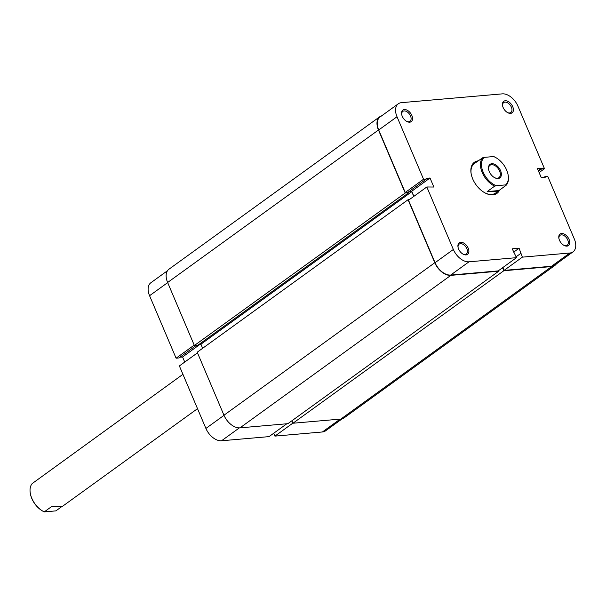 <?xml version="1.0" encoding="UTF-8"?>
<svg xmlns="http://www.w3.org/2000/svg" width="606" height="606" viewBox="0 0 606 606"><rect width="100%" height="100%" fill="white"/><g stroke="black" fill="none" stroke-linecap="round" stroke-linejoin="round"><path stroke-width="0.91" d="M291.918 420.753L292.971 423.23L503.813 270.746L551.695 266.564A15.279 9.446 54.1 0 0 554.907 265.42A15.279 9.446 54.1 0 0 556.353 263.921M292.971 423.23L340.86 419.057A15.279 9.446 54.1 0 0 344.064 417.905L554.907 265.42M502.541 267.754L503.813 270.746M409.361 199.609L408.058 199.722L197.215 352.207L223.962 415.224A15.279 9.446 54.1 0 0 239.991 427.851L287.88 423.677L498.723 271.193L498.503 270.677M408.058 199.722L434.805 262.739A15.279 9.446 54.1 0 0 450.834 275.366L498.723 271.193M199.056 344.359L200.927 344.2L411.769 191.716L413.769 196.42M200.927 344.2L202.654 348.276M381.666 115.822A15.279 9.446 54.1 0 0 379.795 116.731L168.953 269.215A15.279 9.446 54.1 0 0 167.627 282.494L194.375 345.503L197.897 345.2L408.739 192.716L408.436 192.004L411.769 191.716M194.375 345.503L405.217 193.019L408.739 192.716M379.795 116.731A15.279 9.446 54.1 0 0 378.47 130.01L405.217 193.019M167.68 282.608L149.568 295.705L176.096 358.207L194.208 345.109M286.827 423.768L269.049 436.623L221.554 440.767A14.915 9.219 -125.9 0 1 205.904 428.434L224.015 415.337M342.193 418.807L325.551 430.843A14.915 9.219 -125.9 0 1 322.415 431.972L274.919 436.115L292.918 423.102M273.707 433.252L274.919 436.115M197.488 352.844L179.376 365.941L205.904 428.434M179.99 357.199L182.58 356.972L184.739 362.062M176.096 358.207L178.937 357.957L196.397 345.329M149.568 295.705A14.915 9.219 -125.9 0 1 150.864 282.752L167.506 270.708M200.147 344.269L182.58 356.972M499.556 190.011A19.203 11.87 -125.9 0 1 485.042 192.92A19.203 11.87 -125.9 0 1 472.733 178.967A19.203 11.87 -125.9 0 1 471.135 173.695A19.203 11.87 -125.9 0 1 478.445 160.825M484.732 192.753A18.188 11.241 54.1 0 0 495.663 193.041L506.29 185.133L505.639 184.898A17.46 10.794 54.1 0 0 508.123 174.899A17.46 10.794 54.1 0 0 495.481 157.424A17.46 10.794 54.1 0 0 493.602 156.553L494.261 156.787A18.188 11.241 -125.9 0 1 495.041 157.181A18.188 11.241 -125.9 0 1 495.261 157.302M468.188 248.18A7.128 4.409 -125.9 0 1 468.074 253.906A7.128 4.409 -125.9 0 1 463.166 254.202A7.128 4.409 -125.9 0 1 458.598 249.021A7.128 4.409 -125.9 0 1 458.007 247.066A7.128 4.409 -125.9 0 1 461.492 242.302A7.128 4.409 -125.9 0 1 468.188 248.18M462.848 254.02A6.113 3.78 54.1 0 0 466.325 254.02A6.113 3.78 54.1 0 0 466.855 248.71A6.113 3.78 54.1 0 0 459.166 244.12A6.113 3.78 54.1 0 0 458.075 247.422M569.057 239.378A7.128 4.409 -125.9 0 1 568.943 245.104A7.128 4.409 -125.9 0 1 564.034 245.4A7.128 4.409 -125.9 0 1 559.459 240.218A7.128 4.409 -125.9 0 1 558.868 238.264A7.128 4.409 -125.9 0 1 562.353 233.499A7.128 4.409 -125.9 0 1 569.057 239.378M563.709 245.218A6.113 3.78 54.1 0 0 567.193 245.218A6.113 3.78 54.1 0 0 567.724 239.908A6.113 3.78 54.1 0 0 560.027 235.317A6.113 3.78 54.1 0 0 558.944 238.62M512.721 106.656A7.128 4.409 -125.9 0 1 512.6 112.375A7.128 4.409 -125.9 0 1 507.692 112.671A7.128 4.409 -125.9 0 1 503.124 107.489A7.128 4.409 -125.9 0 1 502.533 105.535A7.128 4.409 -125.9 0 1 506.018 100.77A7.128 4.409 -125.9 0 1 512.721 106.656M507.373 112.489A6.113 3.78 54.1 0 0 510.85 112.496A6.113 3.78 54.1 0 0 511.381 107.179A6.113 3.78 54.1 0 0 503.692 102.588A6.113 3.78 54.1 0 0 502.601 105.891M411.853 115.451A7.128 4.409 -125.9 0 1 411.739 121.177A7.128 4.409 -125.9 0 1 406.823 121.473A7.128 4.409 -125.9 0 1 402.255 116.291A7.128 4.409 -125.9 0 1 401.664 114.337A7.128 4.409 -125.9 0 1 405.149 109.572A7.128 4.409 -125.9 0 1 411.853 115.451M406.505 121.291A6.113 3.78 54.1 0 0 409.989 121.291A6.113 3.78 54.1 0 0 410.52 115.981A6.113 3.78 54.1 0 0 402.823 111.39A6.113 3.78 54.1 0 0 401.74 114.693M408.52 200.215L426.829 186.981L453.356 249.475A14.915 9.219 54.1 0 0 468.999 261.807L516.494 257.664L498.193 270.905L450.697 275.048A14.915 9.219 -125.9 0 1 435.055 262.716L408.52 200.215M426.829 186.981L433.858 187.034L430.025 178.012L426.109 178.353L426.382 178.997L423.549 179.247L397.013 116.746A14.915 9.219 54.1 0 1 398.316 103.785A14.915 9.219 54.1 0 1 401.445 102.664L502.313 93.862A14.915 9.219 54.1 0 1 517.956 106.194L544.483 168.695L539.128 172.574M413.883 196.336L411.724 191.254L409.133 191.473M426.382 178.997L408.08 192.238L405.24 192.481L378.712 129.987A14.915 9.219 -125.9 0 1 380.007 117.026L398.316 103.785M504.063 270.39L522.372 257.149L569.867 253.005A14.915 9.219 54.1 0 0 572.996 251.884L554.695 265.125A14.915 9.219 -125.9 0 1 551.558 266.246L504.063 270.39L502.851 267.534M482.626 157.802L484.209 157.371A17.46 10.794 54.1 0 0 483.171 172.157A17.46 10.794 54.1 0 0 496.246 185.716L494.663 186.148A18.188 11.241 -125.9 0 1 482.217 172.536A18.188 11.241 -125.9 0 1 482.626 157.802L474.346 163.567A18.188 11.241 54.1 0 0 471.203 174.043M522.372 257.149L519.084 248.218L512.229 248.816L516.494 257.664M572.996 251.884A14.915 9.219 54.1 0 0 574.299 238.923L547.771 176.429L544.93 176.672L545.203 177.316L541.287 177.656L537.454 168.642L544.483 168.695M423.549 179.247L405.24 192.481M513.646 252.149L519.084 248.218M516.123 256.785L520.781 253.414M538.264 170.544L541.37 168.301M538.537 171.187L541.643 168.945M543.877 177.437L544.93 176.672M411.724 191.254L430.025 178.012M500.556 170.642A8.363 5.174 -125.9 0 1 500.42 177.361A8.363 5.174 -125.9 0 1 494.655 177.702A8.363 5.174 -125.9 0 1 489.292 171.627A8.363 5.174 -125.9 0 1 488.603 169.332A8.363 5.174 -125.9 0 1 492.693 163.741A8.363 5.174 -125.9 0 1 500.556 170.642M494.435 177.581A7.636 4.719 54.1 0 0 498.935 177.656A7.636 4.719 54.1 0 0 499.602 171.021A7.636 4.719 54.1 0 0 489.981 165.279A7.636 4.719 54.1 0 0 488.648 169.582M182.936 374.326L32.216 483.55A18.188 11.241 54.1 0 0 30.3 493.292A18.188 11.241 54.1 0 0 31.807 498.283A18.188 11.241 54.1 0 0 43.465 511.502A18.188 11.241 54.1 0 0 44.253 511.896L55.881 510.881L61.13 507.086M476.119 162.287L477.377 161.597M508.161 175.142A18.188 11.241 -125.9 0 1 508.207 175.392A18.188 11.241 -125.9 0 1 506.29 185.133M498.783 190.564L487.156 191.579L497.435 191.761M487.156 191.579L494.663 186.148M197.518 408.671L62.395 506.396L51.76 506.472L44.253 511.896M43.246 511.381A17.46 10.794 -125.9 0 1 43.026 511.267A17.46 10.794 -125.9 0 1 30.383 493.784A17.46 10.794 -125.9 0 1 30.345 493.542M505.639 184.898L496.246 185.716M484.209 157.371L493.602 156.553M340.86 419.057L551.695 266.564M239.991 427.851L450.834 275.366M223.962 415.224L434.805 262.739M167.627 282.494L378.47 130.01M239.37 427.881L221.554 440.767M322.415 431.972L340.193 419.11M435.055 262.716L453.356 249.475M468.999 261.807L450.697 275.048M397.013 116.746L378.712 129.987M551.558 266.246L569.867 253.005M43.026 511.267L43.465 511.502M30.383 493.784L30.3 493.292M495.481 157.424L495.041 157.181M508.123 174.899L508.207 175.392"/></g></svg>
